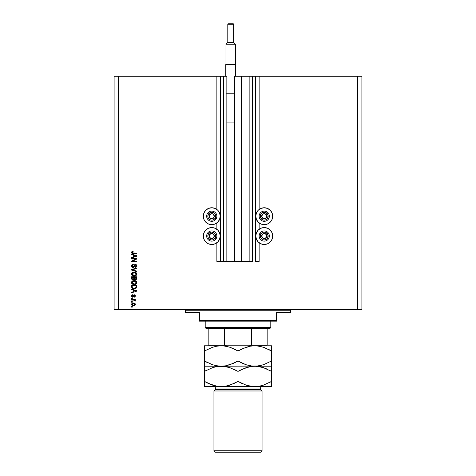 <?xml version="1.0" encoding="UTF-8"?>
<svg xmlns="http://www.w3.org/2000/svg" width="476" height="476" viewBox="0 0 476 476"><rect width="100%" height="100%" fill="white"/><g stroke="black" fill="none" stroke-linecap="round" stroke-linejoin="round"><path stroke-width="0.71" d="M216.866 261.395L216.866 242.772L216.866 261.395L220.215 261.395L220.215 76.273L216.866 76.273L216.866 209.464L216.866 76.273L118.476 76.273L118.476 309.495L357.524 309.495L357.524 76.273L255.785 76.273L255.785 261.395L255.493 76.273L241.427 76.273L241.427 261.395L234.573 261.395L234.573 76.273L241.427 76.273L241.427 261.395L249.15 261.395L249.15 76.273L249.15 261.395L252.577 261.395L252.577 76.273L252.577 261.395L234.573 261.395L234.573 76.273L255.493 76.273L255.493 261.395L259.134 261.395L259.134 242.772L259.134 261.395L255.785 261.395L255.493 76.273L259.134 76.273L259.134 209.464L259.134 76.273L357.524 76.273L357.524 309.495L361.897 309.495L361.897 76.273L361.897 309.495L118.476 309.495L118.476 76.273L114.103 76.273L114.103 309.495L114.103 76.273L220.507 76.273L220.507 261.395L220.215 76.273L220.507 261.395L223.422 261.395L223.422 76.273L220.507 76.273L223.422 76.273L223.422 261.395L226.85 261.395L226.85 76.273L223.422 76.273L226.85 76.273L226.85 261.395L234.573 261.395L216.866 261.395M216.866 229.289L216.866 222.952L216.866 229.289M259.134 229.289L259.134 222.952L259.134 229.289M255.785 216.211A8.455 8.455 0 0 1 264.24 207.756A8.455 8.455 0 0 1 272.694 216.211L272.046 219.442L270.213 222.185L267.47 224.017L264.24 224.66L261.003 224.017L258.26 222.185L256.427 219.442L255.785 216.211L256.427 212.974L258.26 210.231L261.003 208.399L264.24 207.756L267.47 208.399L270.213 210.231L272.046 212.974L272.694 216.211A8.455 8.455 0 0 1 264.24 224.66A8.455 8.455 0 0 1 255.785 216.211M255.785 236.031A8.455 8.455 0 0 1 264.24 227.576A8.455 8.455 0 0 1 272.694 236.031L272.046 239.267L270.213 242.01L267.47 243.843L264.24 244.485L261.003 243.843L258.26 242.01L256.427 239.267L255.785 236.031L256.427 232.8L258.26 230.057L261.003 228.224L264.24 227.576L267.47 228.224L270.213 230.057L272.046 232.8L272.694 236.031A8.455 8.455 0 0 1 264.24 244.485A8.455 8.455 0 0 1 255.785 236.031M220.215 216.211A8.455 8.455 0 0 1 211.76 224.66A8.455 8.455 0 0 1 203.306 216.211L203.954 212.974L205.787 210.231L208.53 208.399L211.76 207.756L214.997 208.399L217.74 210.231L219.573 212.974L220.215 216.211L219.573 219.442L217.74 222.185L214.997 224.017L211.76 224.66L208.53 224.017L205.787 222.185L203.954 219.442L203.306 216.211A8.455 8.455 0 0 1 211.76 207.756A8.455 8.455 0 0 1 220.215 216.211M220.215 236.031A8.455 8.455 0 0 1 211.76 244.485A8.455 8.455 0 0 1 203.306 236.031L203.954 232.8L205.787 230.057L208.53 228.224L211.76 227.576L214.997 228.224L217.74 230.057L219.573 232.8L220.215 236.031L219.573 239.267L217.74 242.01L214.997 243.843L211.76 244.485L208.53 243.843L205.787 242.01L203.954 239.267L203.306 236.031A8.455 8.455 0 0 1 211.76 227.576A8.455 8.455 0 0 1 220.215 236.031M131.59 259.009L135.654 259.009L131.59 259.009L131.59 258.48L136.695 258.48L136.695 259.045L132.625 261.199L136.695 261.199L136.695 261.729L131.59 261.729L131.59 261.157L135.654 259.009L131.59 261.157L131.59 261.729L136.695 261.729L136.695 261.199L132.625 261.199L136.695 259.045L136.695 258.48L131.59 258.48L131.59 259.009L131.59 258.48L136.695 258.48L136.695 259.045M133.012 267.56L131.911 267.09L131.525 265.953L132.001 264.71L133.078 264.251L133.316 264.775L132.144 265.757L132.625 266.953L133.577 266.768L134.244 265.001L135.095 264.4L136.392 264.799L136.761 265.858L136.35 266.982L135.238 267.423L135.172 266.893L135.904 266.614L136.154 265.697L135.696 264.977L134.946 264.995L134.03 267.101L133.012 267.56L134.232 266.768L134.833 265.072L135.351 264.906L136.166 265.876L135.172 266.893L135.238 267.423L136.761 265.858L135.362 264.376L132.994 267.024L132.12 265.995L133.316 264.775L133.25 264.245L131.525 265.953L133.107 267.554M132.191 269.779L136.695 271.136L136.695 271.683L131.59 270.076L131.59 269.529L136.695 268.006L136.695 268.553L132.191 269.779L136.695 271.136L136.695 271.683L136.695 271.136L132.191 269.779L136.695 268.553L136.695 268.006L131.59 269.529L131.59 270.076L131.59 269.529L136.695 268.006L136.695 268.553L132.417 269.719M131.531 274.194L132.328 272.581L131.525 274.081L131.733 273.23L132.727 272.343L134.547 272.082L135.88 272.51L136.707 273.617L136.701 274.545L135.059 276.003L132.506 275.717L131.525 274.081L132.304 275.586L134.137 276.104C135.624 276.139 136.493 275.467 136.761 274.087C136.487 272.677 135.595 271.998 134.077 272.064L132.524 272.45M131.537 282.786L131.733 281.709L132.727 280.828L134.309 280.548L135.88 280.989L136.707 282.101L136.701 283.024L135.059 284.481L132.506 284.196L131.525 282.565L132.304 284.065L134.137 284.583C135.624 284.624 136.493 283.952 136.761 282.565C136.487 281.155 135.595 280.483 134.077 280.542L132.328 281.06L131.525 282.565L132.328 281.06M131.59 289.575L133.113 290.021L131.59 289.575L131.59 289.021L136.695 290.652L136.695 291.169L131.59 292.8L131.59 292.252L133.113 291.806L133.113 290.021L133.113 291.806L131.59 292.252L131.59 292.8L136.695 291.169L136.695 290.652L131.59 289.021L131.59 289.575L131.59 289.021L136.695 290.652L136.695 291.169L131.59 292.8L131.59 292.252M132.322 307.109L131.59 307.109L131.59 306.58L132.322 306.58L132.322 307.109L132.322 306.58L131.59 306.58L131.59 307.109L131.59 306.58L132.322 306.58L132.322 307.109L131.59 307.109L132.322 307.109M133.649 305.848L132.167 305.562L131.537 304.598L131.894 303.521L133.447 303.004L134.744 303.307L135.357 304.616L134.756 305.538L133.488 305.854L135.368 304.426L133.447 303.004L131.525 304.426L133.143 305.842M132.322 302.206L131.59 302.206L131.59 301.677L132.322 301.677L132.322 302.206L132.322 301.677L131.59 301.677L131.59 302.206L131.59 301.677L132.322 301.677L132.322 302.206L131.59 302.206L132.322 302.206M135.136 300.314L134.708 300.088L135.368 300.713L135.172 301.213L134.274 300.183L131.59 300.088L131.59 299.559L135.303 299.559L135.303 300.088L134.708 300.088L135.351 300.594L135.172 301.213L134.643 301.016L134.434 300.243L133.518 300.088L134.274 300.183L135.172 301.213L135.368 300.713L134.708 300.088L135.303 300.088L135.303 299.559L131.59 299.559L131.59 300.088L131.59 299.559L135.303 299.559L135.303 300.088M132.322 298.565L131.59 298.565L131.59 298.035L132.322 298.035L132.322 298.565L132.322 298.035L131.59 298.035L131.59 298.565L131.59 298.035L132.322 298.035L132.322 298.565L131.59 298.565L132.322 298.565M132.721 297.238L131.84 296.887L131.525 295.989L131.846 295.102L132.721 294.721L132.786 295.251L132.066 295.876L132.417 296.673L132.971 296.59L134.107 294.805L135.101 295.132L135.368 295.852L135.101 296.804L134.309 297.173L134.833 295.87L134.208 295.358L133.53 296.917L132.721 297.238L134.387 295.316L134.839 295.983L134.309 297.173L135.368 295.965L134.309 294.787L132.631 296.709L132.054 296.024L132.786 295.251L132.721 294.721L131.525 295.989L132.947 297.226M131.596 286.867L131.59 286.754C131.798 288.135 132.661 288.783 134.172 288.694L131.983 287.974L131.59 285.249L136.695 285.249L136.439 287.819L134.172 288.694L136.6 287.498L136.695 285.249L131.59 285.249L131.59 286.754L131.59 285.249L136.695 285.249M131.596 278.49L133.09 279.882L131.775 279.233L131.59 276.764L136.695 276.764L136.38 279.347L135.255 279.739L134.339 279.18L133.09 279.882L134.339 279.18L135.41 279.745L136.695 278.347L136.695 276.764L131.59 276.764L131.59 278.335L131.59 276.764L136.695 276.764L136.695 278.347M131.59 254.66L133.113 255.106L131.59 254.66L131.59 254.107L136.695 255.737L136.695 256.255L131.59 257.885L131.59 257.332L133.113 256.885L133.113 255.106L133.113 256.885L131.59 257.332L131.59 257.885L136.695 256.255L136.695 255.737L131.59 254.107L131.59 254.66L131.59 254.107L136.695 255.737L136.695 256.255L131.59 257.885L131.59 257.332M131.525 252.423L131.888 251.625L131.525 252.423L131.888 251.625L133.113 251.322L133.185 251.852L132.173 252.215L132.423 252.946L136.695 253.048L136.695 253.577L132.084 253.381L131.525 252.423L133.232 253.577L136.695 253.577L136.695 253.048L132.506 252.976L132.12 252.447L133.185 251.852L133.113 251.322L132.167 251.471M361.897 76.273L357.524 76.273L361.897 76.273M114.103 309.495L118.476 309.495L114.103 309.495M203.954 232.8L204.734 231.336L207.066 229.004M207.066 243.063L204.734 240.731L203.954 239.267M207.066 223.238L204.734 220.906L203.954 219.442M203.954 212.974L204.734 211.511L207.066 209.178M268.934 229.004L271.266 231.336L272.046 232.8M272.046 239.267L271.266 240.731L268.934 243.063M272.046 219.442L271.266 220.906L268.934 223.238M268.934 209.178L271.266 211.511L272.046 212.974M132.786 303.063L133.107 303.016M135.208 303.783L135.362 304.259M135.154 305.152L134.589 305.64M134.369 305.729L135.362 304.592M132.56 305.735L132.233 305.604M132.167 305.562L132.637 305.759M134.714 304.015L133.453 303.533L134.839 304.414L133.453 305.324L134.208 305.211M132.554 305.158L133.453 305.324L132.054 304.444L132.364 305.033M132.804 303.611L133.215 303.539M134.583 304.985L134.791 304.158M134.137 305.235L134.518 305.045M132.376 303.813L132.054 304.444L133.679 303.539M135.368 300.713L134.708 300.088L135.362 300.654M134.643 301.016L134.274 300.183L131.59 300.088M132.257 294.84L132.721 294.721L132.786 295.251L132.102 295.733M132.786 295.251L132.072 296.227M132.465 296.685L132.054 296.024L132.631 296.709L133.131 296.221M133.685 295.007L134.107 294.805M134.309 294.787L133.512 295.209M134.422 294.793L134.75 294.87M134.422 297.155L134.369 296.619M134.244 296.643L134.821 295.763M134.601 295.382L134.839 295.983L134.387 295.316L133.863 296.084L134.137 295.417M131.638 296.584L131.543 296.233M135.309 295.525L135.101 295.132M135.434 290.747L135.862 290.985M133.714 290.193L135.196 290.675L133.714 290.193L133.714 291.627L133.714 290.193M135.113 291.205L135.91 290.866M136.166 290.913L135.196 290.675M136.695 286.683L136.677 287.093M136.439 287.819L135.589 288.456M136.201 288.087L135.124 288.599M134.898 288.64L134.541 288.682M131.983 287.968L131.745 287.605M132.298 288.23L132.631 288.408M135.856 287.611L134.178 288.164L135.856 287.611L135.083 288.063M132.84 287.92L132.215 287.082L132.191 285.779L136.1 285.779L136.1 286.671L136.1 285.779L132.191 285.779L132.191 286.689M132.334 287.462L132.667 287.825M132.614 287.79L133.232 288.057M134.559 280.566L136.481 281.584M135.238 280.691L135.749 280.905M135.886 280.989L136.594 281.798M136.63 281.875L136.749 282.322M136.701 283.03L136.529 283.452M136.142 283.94L135.773 284.202M135.321 284.404L136.196 283.892M135.053 284.487L134.72 284.547M135.059 284.481L134.137 284.583M133.643 284.559L133.185 284.469M131.989 283.785L131.733 283.422M131.721 283.404L131.572 283M135.922 283.327L135.88 281.727L134.065 281.072L136.166 282.571L135.654 283.625L134.155 284.053L135.309 283.833M134.446 284.041L134.744 284.005M132.167 282.911L133.453 283.988L132.792 283.738L134.155 284.053L132.126 282.476L132.221 283.071M133.06 283.875L132.304 283.238M132.762 281.411L132.12 282.56L134.065 281.072L133.518 281.12M132.292 281.905L132.167 282.214M136.535 279.132L135.41 279.745M135.113 279.715L134.815 279.614M134.25 279.352L133.827 279.721M132.78 279.858L131.691 279.055M131.775 279.233L131.644 278.888M133.976 278.276L133.084 279.352L133.976 278.276L133.976 277.294L133.976 278.276M132.251 278.865L132.191 277.294L132.251 278.865L132.191 278.347L132.251 278.865L133.084 279.352L132.322 278.995M136.082 278.543L135.214 279.216L136.071 278.639M134.571 278.234L135.327 279.216L134.625 278.752L134.571 277.294L136.1 277.294L136.1 278.162L136.1 277.294L134.571 277.294L134.886 279.115L135.327 279.216L136.1 278.162M134.666 278.859L135.517 279.204M132.191 277.294L133.976 277.294L132.191 277.294M132.28 278.918L133.185 279.347L133.929 278.775M134.559 272.088L135.88 272.51L136.594 273.313M135.238 272.212L135.749 272.427M136.63 273.397L136.749 273.843M135.321 275.925L135.773 275.723M133.643 276.074L133.173 275.991M131.977 275.295L131.537 274.301M133.179 275.991L133.655 276.08M136.529 273.182L135.88 272.51M135.505 272.909L134.065 272.593L136.166 274.093L135.928 274.842M135.309 275.354L134.155 275.574L135.309 275.354L136.166 274.093L135.476 272.891M134.446 275.562L134.744 275.521M132.167 274.432L133.453 275.509L132.792 275.259L134.155 275.574L132.126 273.992L132.221 274.592M133.06 275.396L132.304 274.753M132.762 272.932L132.12 274.081L134.065 272.593L133.518 272.635M132.292 273.426L132.167 273.736M131.59 270.076L136.695 271.683L131.59 270.076M131.531 265.781L132.209 264.543M133.25 264.245L133.316 264.775M132.846 264.87L132.453 265.126M132.203 265.519L132.12 265.995M136.683 265.31L136.761 265.858M136.523 266.768L136.671 266.453M136.35 266.982L135.874 267.304M135.238 267.423L135.172 266.893M135.446 266.852L136.106 266.268M136.047 266.423L136.154 265.697L135.351 264.906L134.762 265.156M136.065 265.352L135.791 265.031M135.529 264.924L134.833 265.072L134.232 266.768L134.494 265.882M135.351 264.906L134.946 264.995M134.309 266.554L134.143 266.941M132.411 267.441L131.929 267.107M132.227 264.525L131.549 265.608M136.695 261.199L136.695 261.729L131.59 261.729L131.59 261.157M135.434 255.832L135.862 256.07M135.636 256.13L135.113 256.284L136.166 255.993L133.714 255.279L135.196 255.761M135.113 256.284L133.714 256.713L133.714 255.279L133.714 256.713L135.113 256.284M132.953 251.328L132.899 251.875M132.358 252.018L132.762 251.887M132.846 253.036L132.126 252.363L132.506 252.976L133.191 253.048L132.423 252.946M136.695 253.048L136.695 253.577L132.935 253.571M131.59 252.827L131.84 253.22M132.846 251.881L133.185 251.852M132.768 305.241L133.566 305.318M134.803 304.646L134.833 304.301M133.702 288.141L134.018 288.159M136.148 282.774L136.154 282.393M134.428 281.084L133.726 281.09M133.798 284.041L134.303 284.053M136.148 274.289L136.154 273.908M134.428 272.605L133.726 272.611M133.798 275.562L134.303 275.574M213.992 216.758L214.313 216.211A2.553 2.553 0 0 1 213.974 217.484L213.676 217.312L213.992 216.758L213.676 217.312L213.974 217.484L214.224 216.866L214.224 215.551L213.04 213.998L211.1 213.742L209.553 214.932L209.297 216.866L210.487 218.419L212.421 218.674L213.974 217.484A2.553 2.553 0 0 1 209.214 216.211A2.553 2.553 0 0 1 213.04 213.998L210.487 213.998L209.214 216.211L210.487 218.419L213.04 218.419L213.676 217.312L213.04 218.419L210.487 218.419L209.214 216.211L210.487 213.998L213.04 213.998A2.553 2.553 0 0 1 214.313 216.211L213.04 213.998L214.313 216.211L213.992 216.758M208.357 214.242A3.933 3.933 0 0 1 213.73 212.802A3.933 3.933 0 0 1 215.17 218.175L216.181 218.758A5.099 5.099 0 0 0 214.313 211.79A5.099 5.099 0 0 0 207.346 213.659L208.357 214.242L210.023 212.677L211.505 212.278L213.73 212.802L214.884 213.813L215.563 215.188L215.664 216.723L215.17 218.175L214.158 219.329L212.784 220.007L211.249 220.108L209.797 219.614L208.232 217.948L207.833 216.467L208.357 214.242L207.346 213.659A5.099 5.099 0 0 1 214.313 211.79A5.099 5.099 0 0 1 216.181 218.758A5.099 5.099 0 0 1 209.214 220.626A5.099 5.099 0 0 1 207.346 213.659A5.099 5.099 0 0 0 209.214 220.626A5.099 5.099 0 0 0 216.181 218.758L215.17 218.175A3.933 3.933 0 0 1 209.797 219.614A3.933 3.933 0 0 1 208.357 214.242M266.471 216.758L266.786 216.211A2.553 2.553 0 0 1 266.447 217.484L266.149 217.312L266.471 216.758L266.149 217.312L266.447 217.484L266.703 216.866L266.703 215.551L265.513 213.998L263.579 213.742L262.026 214.932L261.776 216.866L262.96 218.419L264.9 218.674L266.447 217.484A2.553 2.553 0 0 1 261.687 216.211A2.553 2.553 0 0 1 265.513 213.998L262.96 213.998L261.687 216.211L262.96 218.419L265.513 218.419L266.149 217.312L265.513 218.419L262.96 218.419L261.687 216.211L262.96 213.998L265.513 213.998A2.553 2.553 0 0 1 266.786 216.211L265.513 213.998L266.786 216.211L266.471 216.758M260.83 214.242A3.933 3.933 0 0 1 266.203 212.802A3.933 3.933 0 0 1 267.643 218.175L268.654 218.758A5.099 5.099 0 0 0 266.786 211.79A5.099 5.099 0 0 0 259.819 213.659L260.83 214.242L262.496 212.677L263.978 212.278L266.203 212.802L268.042 215.188L267.643 218.175L266.631 219.329L265.257 220.007L263.722 220.108L262.27 219.614L260.705 217.948L260.336 215.693L260.83 214.242L259.819 213.659A5.099 5.099 0 0 1 266.786 211.79A5.099 5.099 0 0 1 268.654 218.758A5.099 5.099 0 0 1 261.687 220.626A5.099 5.099 0 0 1 259.819 213.659A5.099 5.099 0 0 0 261.687 220.626A5.099 5.099 0 0 0 268.654 218.758L267.643 218.175A3.933 3.933 0 0 1 262.27 219.614A3.933 3.933 0 0 1 260.83 214.242M266.471 236.584L266.786 236.031A2.553 2.553 0 0 1 266.447 237.31L266.149 237.137L266.471 236.584L266.149 237.137L266.447 237.31L266.703 236.691L266.703 235.37L265.513 233.823L263.579 233.567L262.026 234.757L261.776 236.691L262.96 238.244L264.9 238.494L266.447 237.31A2.553 2.553 0 0 1 261.687 236.031A2.553 2.553 0 0 1 265.513 233.823L262.96 233.823L261.687 236.031L262.96 238.244L265.513 238.244L266.149 237.137L265.513 238.244L262.96 238.244L261.687 236.031L262.96 233.823L265.513 233.823A2.553 2.553 0 0 1 266.786 236.031L265.513 233.823L266.786 236.031L266.471 236.584M260.83 234.067A3.933 3.933 0 0 1 266.203 232.621A3.933 3.933 0 0 1 267.643 238L268.654 238.583A5.099 5.099 0 0 0 266.786 231.616A5.099 5.099 0 0 0 259.819 233.484L260.83 234.067L262.496 232.502L263.978 232.104L266.203 232.621L268.042 235.013L267.643 238L266.631 239.154L265.257 239.833L263.722 239.934L262.27 239.44L260.705 237.774L260.336 235.519L260.83 234.067L259.819 233.484A5.099 5.099 0 0 1 266.786 231.616A5.099 5.099 0 0 1 268.654 238.583A5.099 5.099 0 0 1 261.687 240.451A5.099 5.099 0 0 1 259.819 233.484A5.099 5.099 0 0 0 261.687 240.451A5.099 5.099 0 0 0 268.654 238.583L267.643 238A3.933 3.933 0 0 1 262.27 239.44A3.933 3.933 0 0 1 260.83 234.067M213.992 236.584L214.313 236.031A2.553 2.553 0 0 1 213.974 237.31L213.676 237.137L213.992 236.584L213.676 237.137L213.974 237.31L214.224 236.691L214.224 235.37L213.04 233.823L211.1 233.567L209.553 234.757L209.297 236.691L210.487 238.244L212.421 238.494L213.974 237.31A2.553 2.553 0 0 1 209.214 236.031A2.553 2.553 0 0 1 213.04 233.823L210.487 233.823L209.214 236.031L210.487 238.244L213.04 238.244L213.676 237.137L213.04 238.244L210.487 238.244L209.214 236.031L210.487 233.823L213.04 233.823A2.553 2.553 0 0 1 214.313 236.031L213.04 233.823L214.313 236.031L213.992 236.584M208.357 234.067A3.933 3.933 0 0 1 213.73 232.621A3.933 3.933 0 0 1 215.17 238L216.181 238.583A5.099 5.099 0 0 0 214.313 231.616A5.099 5.099 0 0 0 207.346 233.484L208.357 234.067L210.023 232.502L211.505 232.104L213.73 232.621L215.563 235.013L215.664 236.548L215.17 238L214.158 239.154L212.784 239.833L211.249 239.934L209.797 239.44L208.232 237.774L207.833 236.292L208.357 234.067L207.346 233.484A5.099 5.099 0 0 1 214.313 231.616A5.099 5.099 0 0 1 216.181 238.583A5.099 5.099 0 0 1 209.214 240.451A5.099 5.099 0 0 1 207.346 233.484A5.099 5.099 0 0 0 209.214 240.451A5.099 5.099 0 0 0 216.181 238.583L215.17 238A3.933 3.933 0 0 1 209.797 239.44A3.933 3.933 0 0 1 208.357 234.067M184.795 309.495A0.726 0.726 0 0 1 185.527 310.227L185.527 312.411L199.373 312.411L199.373 320.431L276.627 320.431L276.627 312.411L290.473 312.411L290.473 310.227A0.726 0.726 0 0 1 291.205 309.495A0.726 0.726 0 0 0 290.473 310.227L185.527 310.227A0.726 0.726 0 0 0 184.795 309.495M290.247 312.411L276.627 312.411L276.627 321.157L199.373 321.157L276.627 321.157L276.627 320.431L199.373 320.431L199.373 312.411L185.527 312.411L185.527 310.227L290.473 310.227L290.473 312.411M199.373 320.431L199.373 321.157L199.373 320.431M251.358 328.303L270.07 328.303L270.796 327.571L205.204 327.571L205.929 328.303L251.358 328.303L205.929 328.303L205.204 327.571L270.796 327.571L270.796 321.157L270.796 327.571L270.07 328.303L251.358 328.303L251.358 345.064L249.501 345.79L251.358 345.064L267.155 345.064L267.155 328.303L267.155 345.064L251.358 345.064L251.358 328.303M205.204 321.157L205.204 327.571L205.204 321.157M208.845 345.064L208.845 328.303L208.845 345.064L224.642 345.064L226.499 345.79L224.642 345.064L224.642 328.303L224.642 345.064L208.845 345.064L208.845 345.79M262.05 390.98L260.592 389.523L215.408 389.523L213.95 390.98L262.05 390.98L213.95 390.98L213.95 450.742L215.408 452.2L260.592 452.2L262.05 450.742L213.95 450.742L262.05 450.742L262.05 390.98L262.05 450.742L260.592 452.2L215.408 452.2L213.95 450.742L213.95 390.98L215.408 389.523L260.592 389.523L260.592 388.065A1.458 1.458 0 0 1 262.05 386.607A1.458 1.458 0 0 0 260.592 388.065L215.408 388.065L215.408 389.523L215.408 388.065A1.458 1.458 0 0 0 213.95 386.607A1.458 1.458 0 0 1 215.408 388.065L260.592 388.065L260.592 389.523L262.05 390.98M242.32 348.741L250.358 346.177L254.761 345.79L259.099 346.165L263.371 347.236L271.528 350.979L271.528 361.01L263.424 364.741L259.17 365.818L254.761 366.199L250.424 365.83L246.157 364.759L238 361.01L238 350.979L246.104 347.254L250.358 346.177L254.761 345.79L250.388 346.171M271.528 364.753L271.528 345.79L271.528 346.171L271.528 345.79L204.472 345.79L204.472 350.979L212.576 347.254L216.83 346.177L221.239 345.79L225.576 346.165L229.843 347.236L238 350.979L238 361.01L229.896 364.741L225.642 365.818L221.239 366.199L216.901 365.83L212.629 364.759L204.472 361.01L204.472 350.979L212.576 347.254L216.83 346.177L221.239 345.79L218.186 345.975M204.472 347.242L204.472 365.818M218.466 366.044L212.629 364.759L204.472 361.01L212.599 364.747L209.327 363.485M204.472 366.103L221.239 366.199L225.612 365.824M233.68 363.248L225.642 365.818L221.239 366.199L223.434 366.103M223.994 345.945L229.843 347.236L238 350.979L229.872 347.242L233.353 348.593M228.01 346.695L225.612 346.171M252.006 366.05L246.157 364.759L238 361.01L246.128 364.747L242.647 363.396M247.99 365.3L250.388 365.824M271.528 362.04L271.528 363.099L271.528 361.01L263.424 364.741L256.975 366.103L221.239 366.199L257.813 366.014M257.534 345.945L263.371 347.236L271.528 350.979L263.401 347.242L266.673 348.503M269.797 361.974L271.475 361.04M256.939 366.103L252.583 366.103M247.942 365.288L250.4 365.824M240.6 362.42L241.992 363.099M233.728 363.23L238 361.01M224.309 366.014L225.6 365.824M204.472 363.099L204.472 361.01L207.12 362.444M204.472 367.645L204.472 371.387L212.576 367.656L216.83 366.585L221.239 366.199L204.472 366.199L204.472 371.387L212.576 367.656L216.83 366.585L221.239 366.199L219.061 366.103M219.061 366.294L223.417 366.294L229.843 367.645L238 371.387L246.104 367.656L252.554 366.294L256.939 366.294L263.371 367.645L271.528 371.387L271.528 366.199L254.761 366.199L271.528 366.199L271.528 363.099M271.528 345.891L271.528 348.89M271.528 346.171L271.528 350.979L268.88 349.545M242.272 348.765L238 350.979M251.691 345.981L250.4 346.171M252.583 345.885L256.939 345.885M228.058 346.707L225.6 346.171M235.4 349.568L234.008 348.896M206.203 350.021L204.525 350.949M219.061 345.885L223.417 345.885M204.472 349.955L204.472 348.896M271.528 345.79L204.472 345.79M206.203 370.429L204.525 371.357M271.528 382.24L271.528 383.495L271.528 381.419L263.424 385.143L259.17 386.22L254.761 386.607L271.528 386.607L252.583 386.512L246.157 385.161L238 381.419L238 371.387L229.843 367.645L225.576 366.574L218.169 366.389M204.472 370.566L204.472 369.311M223.994 366.347L223.434 366.294M228.058 367.109L225.6 366.574M235.4 369.977L233.353 369.001M242.272 369.168L250.358 366.585L254.761 366.199L252.566 366.294M251.691 366.389L250.4 366.574M257.516 366.347L256.957 366.294M261.538 367.097L259.128 366.574L261.568 367.109M250.388 366.579L254.761 366.199L259.099 366.574L263.371 367.645L271.528 371.387L263.401 367.65L266.667 368.906M271.528 366.199L271.528 381.419L271.528 371.387L268.88 369.953M271.528 366.574L271.528 369.299M271.528 386.512L271.528 381.419L263.424 385.143L259.17 386.22L254.761 386.607L204.472 386.607L256.957 386.512M271.528 385.161L271.528 383.507M269.797 382.377L271.475 381.449M257.813 386.423L259.128 386.232M234.008 369.299L238 371.387L238 381.419L229.896 385.143L225.642 386.22L221.239 386.607L216.901 386.232L212.629 385.161L204.472 381.419L204.472 386.226M218.466 386.452L219.043 386.512M214.426 385.697L216.872 386.232M233.728 383.638L225.642 386.22L221.239 386.607L216.901 386.232L208.476 383.513L204.472 381.419L204.472 371.387L204.472 381.419L212.599 385.155L209.327 383.894M204.472 383.501L204.472 381.419L207.12 382.853M224.309 386.417L225.6 386.232M223.417 386.512L225.612 386.226M252.006 386.458L252.566 386.512M247.942 385.697L250.4 386.232M240.6 382.829L242.647 383.805M214.462 385.703L216.866 386.226M233.68 383.656L238 381.419L241.992 383.507M228.01 367.097L225.612 366.579M259.134 386.226L254.761 386.607L250.424 386.232L246.157 385.161L238 381.419M238 371.387L242.32 369.15M247.99 385.703L250.388 386.226M227.796 24.234L233.627 24.234A0.434 0.434 0 0 0 233.192 23.8L228.236 23.8A0.434 0.434 0 0 0 227.796 24.234L227.796 42.388L225.975 44.208L235.447 44.208L233.627 42.388L227.796 42.388L233.627 42.388L233.627 24.234L227.796 24.234A0.434 0.434 0 0 1 228.236 23.8L233.192 23.8A0.434 0.434 0 0 1 233.627 24.234L233.627 42.388L235.447 44.208L225.975 44.208L225.975 64.611L225.975 44.208L227.796 42.388L227.796 24.234M235.447 64.611L235.447 44.208L235.447 64.611M226.511 64.611L235.668 64.611L235.668 76.273L235.668 64.611L225.755 64.611L225.755 76.273L225.755 64.611L226.511 64.611M234.573 93.766L226.85 93.766M226.85 122.921L234.573 122.921M226.612 93.766L234.811 93.766M226.594 122.921L234.835 122.921"/></g></svg>
